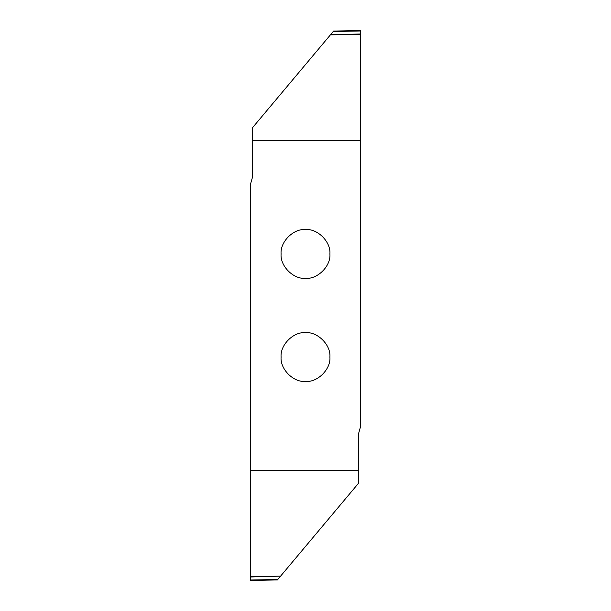 <?xml version="1.0" encoding="UTF-8"?>
<svg xmlns="http://www.w3.org/2000/svg" width="611" height="611" viewBox="0 0 611 611"><rect width="100%" height="100%" fill="white"/><g stroke="black" fill="none" stroke-linecap="round" stroke-linejoin="round"><path stroke-width="0.92" d="M305.5 278.349C317.575 279.441 330.994 266.022 329.902 253.947C330.994 241.872 317.575 228.453 305.5 229.545C293.425 228.453 280.006 241.872 281.098 253.947C280.006 266.022 293.425 279.441 305.5 278.349M305.5 332.651C293.425 331.559 280.006 344.978 281.098 357.053C280.006 369.128 293.425 382.547 305.5 381.455C317.575 382.547 330.994 369.128 329.902 357.053C330.994 344.978 317.575 331.559 305.5 332.651M360.49 44.297L360.49 140.53L252.572 140.53L252.572 127.638L330.704 34.522L360.49 34.017L330.406 34.873L360.49 34.361L360.49 44.29M330.704 34.522L333.262 31.474L360.49 30.993L360.49 30.55L360.49 34.017M360.49 30.55L333.606 31.062L333.262 31.474M358.428 470.47L250.51 470.47L250.51 576.631L280.594 576.127L358.428 483.362L358.428 434.1L360.49 426.86L360.49 140.53M250.51 580.45L277.394 579.938L277.738 579.526L250.51 580.007L250.51 580.45L250.51 576.631L280.586 576.127L250.51 576.983M277.394 579.938L280.296 576.478M252.572 140.53L252.572 176.9L250.51 184.14L250.51 470.47"/></g></svg>
